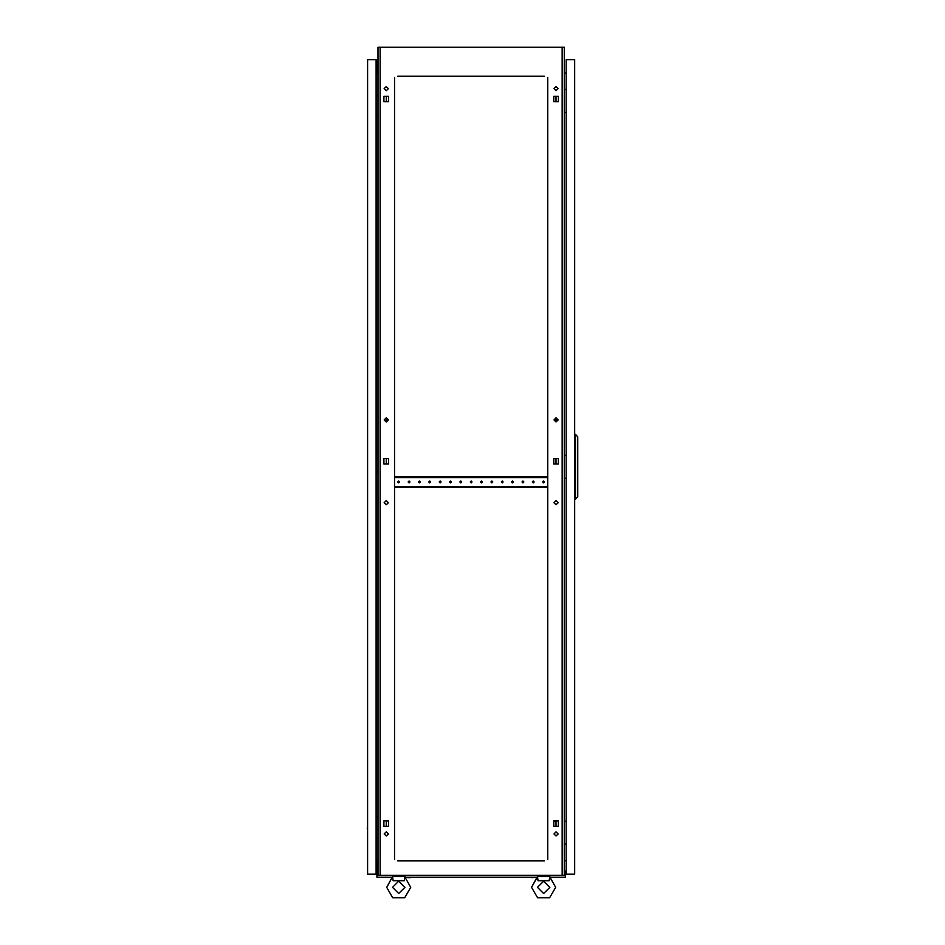 <?xml version="1.0" encoding="UTF-8"?>
<svg xmlns="http://www.w3.org/2000/svg" width="945" height="945" viewBox="0 0 945 945"><rect width="100%" height="100%" fill="white"/><g stroke="black" fill="none" stroke-linecap="round" stroke-linejoin="round"><path stroke-width="1.42" d="M392.624 877.362L393.179 880.728L404.212 880.728L404.909 877.078L410.697 887.355L404.696 897.75L392.695 897.75L386.694 887.355L392.482 876.594L404.909 876.594L404.767 877.362M564.319 875.141L565.346 875.141L565.346 877.208L550.025 877.208L555.613 887.355L549.612 897.75L537.611 897.75L531.61 887.355L537.398 876.594L549.825 876.594L549.683 877.362M537.54 877.362L538.095 880.728L549.128 880.728L549.825 877.078L555.613 887.355M566.055 89.692L566.173 86.373M566.055 821.311L566.173 818.004M566.055 455.502L566.173 452.194M531.94 877.621L535.744 877.208M407.72 877.621L410.366 877.621M387.107 877.208L392.069 877.208M550.238 877.208L555.211 877.208M367.64 825.044L367.227 828.848M367.64 103.773L367.64 108.734M367.64 459.223L367.64 464.196M367.64 862.62L367.64 867.581M367.64 66.197L367.64 71.159M377.988 860.954L377.161 860.954L377.161 870.995M377.988 72.812L377.161 72.812L377.161 62.264L376.134 62.264M558.105 502.705L556.038 500.637L553.959 502.705L556.038 504.772L558.105 502.705M388.348 502.705L386.269 500.637L384.202 502.705L386.269 504.772L388.348 502.705M388.348 833.939L386.269 831.872L384.202 833.939L386.269 836.018L388.348 833.939M558.105 833.939L556.038 831.872L553.959 833.939L556.038 836.018L558.105 833.939M388.348 88.653L386.269 86.586L384.202 88.653L386.269 90.72L388.348 88.653M388.348 419.899L386.269 417.82L384.202 419.899L386.269 421.966L388.348 419.899M558.105 419.899L556.038 417.82L553.959 419.899L556.038 421.966L558.105 419.899M558.105 88.653L556.038 86.586L553.959 88.653L556.038 90.72L558.105 88.653M392.494 887.355L398.695 881.153L404.897 887.355L398.695 893.557L392.494 887.355M537.41 887.355L543.611 881.153L549.825 887.355L543.611 893.557L537.41 887.355M409.976 481.997L409.043 481.064L408.11 481.997L409.043 482.93L409.976 481.997M399.629 481.997L398.695 481.064L397.762 481.997L398.695 482.93L399.629 481.997M420.324 481.997L419.403 481.064L418.47 481.997L419.403 482.93L420.324 481.997M430.684 481.997L429.751 481.064L428.817 481.997L429.751 482.93L430.684 481.997M441.031 481.997L440.098 481.064L439.165 481.997L440.098 482.93L441.031 481.997M451.379 481.997L450.446 481.064L449.525 481.997L450.446 482.93L451.379 481.997M461.739 481.997L460.806 481.064L459.872 481.997L460.806 482.93L461.739 481.997M472.087 481.997L471.153 481.064L470.22 481.997L471.153 482.93L472.087 481.997M482.434 481.997L481.501 481.064L480.58 481.997L481.501 482.93L482.434 481.997M492.794 481.997L491.861 481.064L490.928 481.997L491.861 482.93L492.794 481.997M503.142 481.997L502.208 481.064L501.275 481.997L502.208 482.93L503.142 481.997M513.489 481.997L512.556 481.064L511.623 481.997L512.556 482.93L513.489 481.997M523.837 481.997L522.916 481.064L521.983 481.997L522.916 482.93L523.837 481.997M534.197 481.997L533.263 481.064L532.33 481.997L533.263 482.93L534.197 481.997M544.544 481.997L543.611 481.064L542.678 481.997L543.611 482.93L544.544 481.997M531.61 887.355L537.197 877.208L405.11 877.208M549.104 880.055L549.128 880.728L549.104 880.055M386.694 887.355L392.281 877.208L376.96 877.208L376.96 875.141L377.988 875.141M404.188 880.055L404.212 880.728L404.188 880.055M553.711 823.095L553.711 824.087L553.711 823.095M553.711 460.794L553.711 461.798L553.711 460.794M553.711 98.504L553.711 99.508L553.711 98.504M386.269 826.32L386.269 820.862L383.954 820.862L383.954 826.32L386.269 826.32M555.247 820.862L553.711 820.862L553.711 826.32L558.353 826.32L556.038 826.32L556.038 820.862L558.353 820.862L553.711 821.146M386.269 464.03L386.269 458.561L383.954 458.561L383.954 464.03L386.269 464.03M386.269 421.966L386.269 417.82M386.269 101.741L386.269 96.272L383.954 96.272L383.954 101.741L386.269 101.741M544.544 76.238L397.762 76.238M542.678 76.238L541.957 76.238M534.917 76.238L534.197 76.238M532.33 76.238L531.61 76.238M524.569 76.238L523.837 76.238M521.983 76.238L521.25 76.238M514.21 76.238L513.489 76.238M511.623 76.238L510.902 76.238M503.862 76.238L503.142 76.238M501.275 76.238L500.555 76.238M493.514 76.238L492.794 76.238M490.928 76.238L490.195 76.238M483.167 76.238L482.434 76.238M480.58 76.238L479.847 76.238M472.807 76.238L472.087 76.238M470.22 76.238L469.5 76.238M462.459 76.238L461.739 76.238M459.872 76.238L459.152 76.238M452.112 76.238L451.379 76.238M449.525 76.238L448.792 76.238M441.752 76.238L441.031 76.238M439.165 76.238L438.445 76.238M431.404 76.238L430.684 76.238M428.817 76.238L428.097 76.238M421.057 76.238L420.324 76.238M418.47 76.238L417.737 76.238M410.709 76.238L409.976 76.238M408.11 76.238L407.389 76.238M400.349 76.238L399.629 76.238M542.678 860.86L541.957 860.86M534.917 860.86L534.197 860.86M532.33 860.86L531.61 860.86M524.569 860.86L523.837 860.86M521.983 860.86L521.25 860.86M514.21 860.86L513.489 860.86M511.623 860.86L510.902 860.86M503.862 860.86L503.142 860.86M501.275 860.86L500.555 860.86M493.514 860.86L492.794 860.86M490.928 860.86L490.195 860.86M483.167 860.86L482.434 860.86M480.58 860.86L479.847 860.86M472.807 860.86L472.087 860.86M470.22 860.86L469.5 860.86M462.459 860.86L461.739 860.86M459.872 860.86L459.152 860.86M452.112 860.86L451.379 860.86M449.525 860.86L448.792 860.86M441.752 860.86L441.031 860.86M439.165 860.86L438.445 860.86M431.404 860.86L430.684 860.86M428.817 860.86L428.097 860.86M421.057 860.86L420.324 860.86M418.47 860.86L417.737 860.86M410.709 860.86L409.976 860.86M408.11 860.86L407.389 860.86M400.349 860.86L399.629 860.86M397.762 860.86L544.544 860.86M553.711 463.747L555.247 464.03M556.038 464.03L558.353 464.03L558.353 458.561L556.038 458.561L556.038 464.03M555.247 458.561L553.711 458.857M558.353 826.32L558.353 820.862L558.353 826.32M553.711 101.446L555.247 101.741M558.353 96.272L556.038 96.272L556.038 101.741L558.353 101.741L558.353 96.272L553.711 96.272L553.711 101.741L558.353 101.741L558.353 96.272M387.06 464.03L388.596 463.747M388.596 458.857L387.06 458.561M388.596 821.146L387.06 820.862M387.06 101.741L388.596 101.446M562.169 875.342L562.169 47.25L564.319 47.25L564.319 875.342L377.988 875.342L377.988 47.25L380.15 47.25L380.15 875.342M547.757 859.631L547.757 77.372M394.561 77.372L394.561 859.631M383.954 464.03L388.596 464.03L388.596 458.561L383.954 458.561L383.954 464.03M553.711 464.03L558.353 464.03L558.353 458.561L553.711 458.561L553.711 464.03M383.954 826.32L388.596 826.32L388.596 820.862L383.954 820.862L383.954 826.32M383.954 101.741L388.596 101.741L388.596 96.272L383.954 96.272L383.954 101.741M562.169 47.25L380.15 47.25M566.173 72.942L564.319 73.108M566.173 860.765L564.319 860.611M376.134 72.942L377.988 73.108M376.134 860.765L377.988 860.611M547.757 858.804L547.757 855.579M547.757 853.713L547.757 852.201M547.757 846.732L547.757 845.22M547.757 843.365L547.757 841.853M547.757 836.384L547.757 834.872M547.757 833.006L547.757 831.505M547.757 826.036L547.757 824.524M547.757 822.658L547.757 821.146M547.757 815.689L547.757 814.177M547.757 812.31L547.757 810.798M547.757 805.329L547.757 803.817M547.757 801.962L547.757 800.45M547.757 794.981L547.757 793.469M547.757 791.603L547.757 790.091M547.757 784.633L547.757 783.121M547.757 781.255L547.757 779.743M547.757 774.274L547.757 772.762M547.757 770.907L547.757 769.395M547.757 763.926L547.757 762.414M547.757 760.548L547.757 759.036M547.757 753.578L547.757 752.066M547.757 750.2L547.757 748.688M547.757 743.219L547.757 741.719M547.757 739.852L547.757 738.34M547.757 732.871L547.757 731.359M547.757 729.505L547.757 727.993M547.757 722.523L547.757 721.011M547.757 719.145L547.757 717.633M547.757 712.176L547.757 710.664M547.757 708.797L547.757 707.285M547.757 701.816L547.757 700.304M547.757 698.449L547.757 696.938M547.757 691.468L547.757 689.956M547.757 688.09L547.757 686.578M547.757 681.121L547.757 679.609M547.757 677.742L547.757 676.23M547.757 670.761L547.757 669.249M547.757 667.394L547.757 665.882M547.757 660.413L547.757 658.901M547.757 657.035L547.757 655.535M547.757 650.066L547.757 648.553M547.757 646.687L547.757 645.175M547.757 639.718L547.757 638.206M547.757 636.339L547.757 634.827M547.757 629.358L547.757 627.846M547.757 625.992L547.757 624.48M547.757 619.01L547.757 617.498M547.757 615.632L547.757 614.12M547.757 608.663L547.757 607.151M547.757 605.284L547.757 603.772M547.757 598.303L547.757 596.791M547.757 594.937L547.757 593.425M547.757 587.955L547.757 586.443M547.757 584.577L547.757 583.065M547.757 577.608L547.757 576.096M547.757 574.229L547.757 572.717M547.757 567.248L547.757 565.748M547.757 563.881L547.757 562.369M547.757 556.9L547.757 555.388M547.757 553.534L547.757 552.022M547.757 546.553L547.757 545.041M547.757 543.174L547.757 541.662M547.757 536.205L547.757 534.693M547.757 532.826L547.757 531.314M547.757 525.845L547.757 524.333M547.757 522.479L547.757 520.967M547.757 515.497L547.757 513.986M547.757 512.119L547.757 510.607M547.757 505.15L547.757 503.638M547.757 501.771L547.757 500.259M547.757 494.79L547.757 493.278M547.757 491.424L547.757 489.912M547.757 474.095L547.757 472.583M547.757 470.716L547.757 469.204M547.757 463.747L547.757 462.235M547.757 460.369L547.757 458.857M547.757 453.387L547.757 451.875M547.757 450.021L547.757 448.509M547.757 443.04L547.757 441.528M547.757 439.661L547.757 438.149M547.757 432.692L547.757 431.18M547.757 429.313L547.757 427.801M547.757 422.332L547.757 420.82M547.757 418.966L547.757 417.454M547.757 411.985L547.757 410.473M547.757 408.606L547.757 407.094M547.757 401.637L547.757 400.125M547.757 398.258L547.757 396.746M547.757 391.277L547.757 389.777M547.757 387.911L547.757 386.399M547.757 380.93L547.757 379.417M547.757 377.563L547.757 376.051M547.757 370.582L547.757 369.07M547.757 367.203L547.757 365.691M547.757 360.234L547.757 358.722M547.757 356.856L547.757 355.344M547.757 349.874L547.757 348.362M547.757 346.508L547.757 344.996M547.757 339.527L547.757 338.015M547.757 336.148L547.757 334.636M547.757 329.179L547.757 327.667M547.757 325.801L547.757 324.289M547.757 318.819L547.757 317.307M547.757 315.453L547.757 313.941M547.757 308.472L547.757 306.96M547.757 305.093L547.757 303.593M547.757 298.124L547.757 296.612M547.757 294.745L547.757 293.233M547.757 287.776L547.757 286.264M547.757 284.398L547.757 282.886M547.757 277.417L547.757 275.905M547.757 274.05L547.757 272.538M547.757 267.069L547.757 265.557M547.757 263.69L547.757 262.178M547.757 256.721L547.757 255.209M547.757 253.343L547.757 251.831M547.757 246.361L547.757 244.849M547.757 242.995L547.757 241.483M547.757 236.014L547.757 234.502M547.757 232.635L547.757 231.123M547.757 225.666L547.757 224.154M547.757 222.288L547.757 220.776M547.757 215.318L547.757 213.806M547.757 211.94L547.757 210.428M547.757 204.959L547.757 203.447M547.757 201.592L547.757 200.08M547.757 194.611L547.757 193.099M547.757 191.233L547.757 189.721M547.757 184.263L547.757 182.751M547.757 180.885L547.757 179.373M547.757 173.904L547.757 172.392M547.757 170.537L547.757 169.025M547.757 163.556L547.757 162.044M547.757 160.177L547.757 158.665M547.757 153.208L547.757 151.696M547.757 149.83L547.757 148.318M547.757 142.849L547.757 141.348M547.757 139.482L547.757 137.97M547.757 132.501L547.757 130.989M547.757 129.122L547.757 127.622M547.757 122.153L547.757 120.641M547.757 118.775L547.757 117.263M547.757 111.805L547.757 110.293M547.757 108.427L547.757 106.915M547.757 101.446L547.757 99.934M547.757 98.079L547.757 96.567M547.757 91.098L547.757 89.586M547.757 87.72L547.757 86.208M547.757 80.75L547.757 79.238M394.561 858.804L394.561 855.579M394.561 853.713L394.561 852.201M394.561 846.732L394.561 845.22M394.561 843.365L394.561 841.853M394.561 836.384L394.561 834.872M394.561 833.006L394.561 831.505M394.561 826.036L394.561 824.524M394.561 822.658L394.561 821.146M394.561 815.689L394.561 814.177M394.561 812.31L394.561 810.798M394.561 805.329L394.561 803.817M394.561 801.962L394.561 800.45M394.561 794.981L394.561 793.469M394.561 791.603L394.561 790.091M394.561 784.633L394.561 783.121M394.561 781.255L394.561 779.743M394.561 774.274L394.561 772.762M394.561 770.907L394.561 769.395M394.561 763.926L394.561 762.414M394.561 760.548L394.561 759.036M394.561 753.578L394.561 752.066M394.561 750.2L394.561 748.688M394.561 743.219L394.561 741.719M394.561 739.852L394.561 738.34M394.561 732.871L394.561 731.359M394.561 729.505L394.561 727.993M394.561 722.523L394.561 721.011M394.561 719.145L394.561 717.633M394.561 712.176L394.561 710.664M394.561 708.797L394.561 707.285M394.561 701.816L394.561 700.304M394.561 698.449L394.561 696.938M394.561 691.468L394.561 689.956M394.561 688.09L394.561 686.578M394.561 681.121L394.561 679.609M394.561 677.742L394.561 676.23M394.561 670.761L394.561 669.249M394.561 667.394L394.561 665.882M394.561 660.413L394.561 658.901M394.561 657.035L394.561 655.535M394.561 650.066L394.561 648.553M394.561 646.687L394.561 645.175M394.561 639.718L394.561 638.206M394.561 636.339L394.561 634.827M394.561 629.358L394.561 627.846M394.561 625.992L394.561 624.48M394.561 619.01L394.561 617.498M394.561 615.632L394.561 614.12M394.561 608.663L394.561 607.151M394.561 605.284L394.561 603.772M394.561 598.303L394.561 596.791M394.561 594.937L394.561 593.425M394.561 587.955L394.561 586.443M394.561 584.577L394.561 583.065M394.561 577.608L394.561 576.096M394.561 574.229L394.561 572.717M394.561 567.248L394.561 565.748M394.561 563.881L394.561 562.369M394.561 556.9L394.561 555.388M394.561 553.534L394.561 552.022M394.561 546.553L394.561 545.041M394.561 543.174L394.561 541.662M394.561 536.205L394.561 534.693M394.561 532.826L394.561 531.314M394.561 525.845L394.561 524.333M394.561 522.479L394.561 520.967M394.561 515.497L394.561 513.986M394.561 512.119L394.561 510.607M394.561 505.15L394.561 503.638M394.561 501.771L394.561 500.259M394.561 494.79L394.561 493.278M394.561 491.424L394.561 489.912M394.561 474.095L394.561 472.583M394.561 470.716L394.561 469.204M394.561 463.747L394.561 462.235M394.561 460.369L394.561 458.857M394.561 453.387L394.561 451.875M394.561 450.021L394.561 448.509M394.561 443.04L394.561 441.528M394.561 439.661L394.561 438.149M394.561 432.692L394.561 431.18M394.561 429.313L394.561 427.801M394.561 422.332L394.561 420.82M394.561 418.966L394.561 417.454M394.561 411.985L394.561 410.473M394.561 408.606L394.561 407.094M394.561 401.637L394.561 400.125M394.561 398.258L394.561 396.746M394.561 391.277L394.561 389.777M394.561 387.911L394.561 386.399M394.561 380.93L394.561 379.417M394.561 377.563L394.561 376.051M394.561 370.582L394.561 369.07M394.561 367.203L394.561 365.691M394.561 360.234L394.561 358.722M394.561 356.856L394.561 355.344M394.561 349.874L394.561 348.362M394.561 346.508L394.561 344.996M394.561 339.527L394.561 338.015M394.561 336.148L394.561 334.636M394.561 329.179L394.561 327.667M394.561 325.801L394.561 324.289M394.561 318.819L394.561 317.307M394.561 315.453L394.561 313.941M394.561 308.472L394.561 306.96M394.561 305.093L394.561 303.593M394.561 298.124L394.561 296.612M394.561 294.745L394.561 293.233M394.561 287.776L394.561 286.264M394.561 284.398L394.561 282.886M394.561 277.417L394.561 275.905M394.561 274.05L394.561 272.538M394.561 267.069L394.561 265.557M394.561 263.69L394.561 262.178M394.561 256.721L394.561 255.209M394.561 253.343L394.561 251.831M394.561 246.361L394.561 244.849M394.561 242.995L394.561 241.483M394.561 236.014L394.561 234.502M394.561 232.635L394.561 231.123M394.561 225.666L394.561 224.154M394.561 222.288L394.561 220.776M394.561 215.318L394.561 213.806M394.561 211.94L394.561 210.428M394.561 204.959L394.561 203.447M394.561 201.592L394.561 200.08M394.561 194.611L394.561 193.099M394.561 191.233L394.561 189.721M394.561 184.263L394.561 182.751M394.561 180.885L394.561 179.373M394.561 173.904L394.561 172.392M394.561 170.537L394.561 169.025M394.561 163.556L394.561 162.044M394.561 160.177L394.561 158.665M394.561 153.208L394.561 151.696M394.561 149.83L394.561 148.318M394.561 142.849L394.561 141.348M394.561 139.482L394.561 137.97M394.561 132.501L394.561 130.989M394.561 129.122L394.561 127.622M394.561 122.153L394.561 120.641M394.561 118.775L394.561 117.263M394.561 111.805L394.561 110.293M394.561 108.427L394.561 106.915M394.561 101.446L394.561 99.934M394.561 98.079L394.561 96.567M394.561 91.098L394.561 89.586M394.561 87.72L394.561 86.208M394.561 80.75L394.561 79.238M556.038 421.966L556.038 417.82M403.55 876.594L403.669 875.342M393.758 876.464L393.722 875.342M548.466 876.594L548.584 875.342M538.674 876.464L538.65 875.342M564.319 89.692L566.173 89.692M566.173 112.467L564.319 112.467M564.319 821.311L566.173 821.311M566.173 844.086L564.319 844.086M564.319 455.502L566.173 455.502M566.173 478.276L564.319 478.276M566.173 59.677L566.173 874.101L574.666 874.101L574.666 59.677L566.173 59.677M575.493 499.397L575.493 434.381L577.773 436.873L577.773 496.905L574.666 499.397M575.493 434.381L574.666 434.381M377.575 875.035L377.575 870.995L376.96 870.995L376.96 875.141M564.732 875.035L564.732 870.995L565.346 870.995L565.346 875.035L564.319 875.035M377.988 875.035L376.96 875.035M367.64 59.677L367.64 874.101L376.134 874.101L376.134 59.677L367.64 59.677M377.988 817.177L376.134 817.177M376.134 837.872L377.988 837.872M377.988 95.906L376.134 95.906M376.134 116.601L377.988 116.601M377.988 451.367L376.134 451.367M376.134 472.063L377.988 472.063M377.988 867.167L376.134 867.167M376.96 871.514L376.134 871.514M376.96 872.341L376.134 872.341M376.134 863.033L377.988 863.033M377.988 66.611L376.134 66.611M377.988 61.437L376.134 61.437M376.134 70.745L377.988 70.745M394.561 487.277L394.656 486.451L547.651 486.451L547.757 487.277M547.757 476.717L547.651 477.556L394.656 477.556L394.561 476.717M394.656 476.717L547.651 476.717M394.656 487.277L547.651 487.277"/></g></svg>
